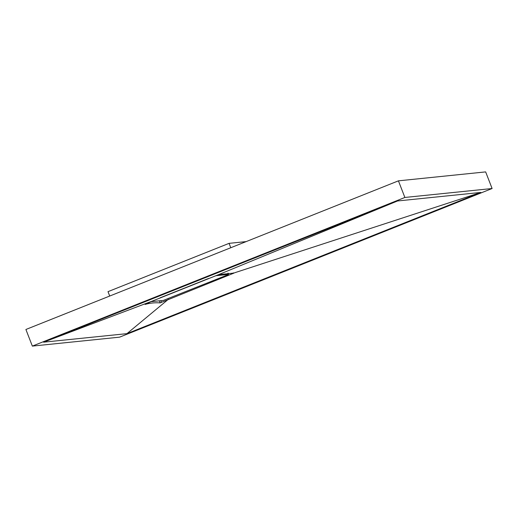 <?xml version="1.0" encoding="UTF-8"?>
<svg xmlns="http://www.w3.org/2000/svg" width="518" height="518" viewBox="0 0 518 518"><rect width="100%" height="100%" fill="white"/><g stroke="black" fill="none" stroke-linecap="round" stroke-linejoin="round"><path stroke-width="0.78" d="M492.1 188.52L485.651 171.898L398.426 180.84L25.9 329.48L32.349 346.102L119.574 337.16L492.1 188.52L404.875 197.462L398.426 180.84M404.875 197.462L32.349 346.102M43.596 342.184L126.949 333.644L480.846 192.437L397.5 200.978L43.596 342.184L152.875 300.861L218.602 274.637L234.065 273.057L160.153 302.875C154.817 302.538 149.806 303.056 145.131 304.416L145.105 304.416M145.124 304.396L152.875 300.861M168.382 299.274L126.949 333.644M397.5 200.978L218.602 274.637M480.846 192.437L234.524 272.805M109.706 296.037L108.003 291.653L229.073 243.35L230.775 247.733M229.073 243.35L246.141 241.602M151.036 301.677L163.312 300.421L226.664 275.285L228.509 274.404L215.741 275.731M208.618 278.464L160.191 297.785M233.443 272.837L233.599 273.239M160.891 300.667L161.545 302.35M159.356 300.822L160.153 302.875M228.509 274.404L227.998 273.09M228.555 274.411L228.043 273.09"/></g></svg>
